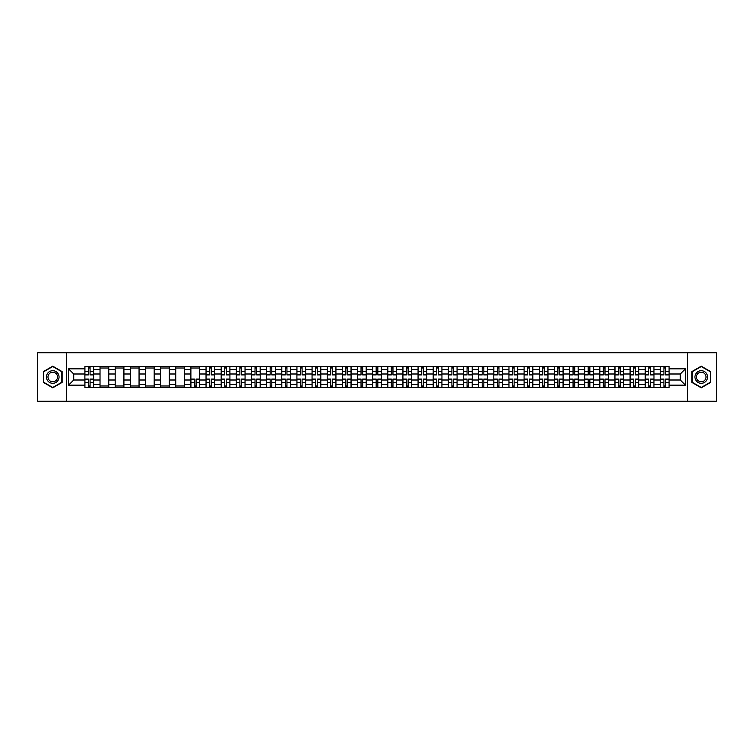 <?xml version="1.0" encoding="UTF-8"?>
<svg xmlns="http://www.w3.org/2000/svg" width="754" height="754" viewBox="0 0 754 754"><rect width="100%" height="100%" fill="white"/><g stroke="black" fill="none" stroke-linecap="round" stroke-linejoin="round"><path stroke-width="1.13" d="M687.365 401.269L716.3 401.269L716.3 352.731L37.7 352.731L37.7 401.269L687.365 401.269L687.365 352.731M100.028 387.433L100.028 369.526L93.619 369.526L93.619 387.433M93.619 369.526L93.619 366.567M100.028 369.526L100.028 366.567M108.765 366.567L108.765 387.433M115.174 387.433L115.174 366.567M123.91 366.567L123.91 387.433M130.319 387.433L130.319 366.567M139.056 366.567L139.056 387.433M145.456 387.433L145.456 366.567M154.202 366.567L154.202 387.433M160.602 387.433L160.602 366.567M169.339 366.567L169.339 387.433M175.748 387.433L175.748 366.567M184.485 366.567L184.485 387.433M190.894 387.433L190.894 366.567M199.631 366.567L199.631 387.433M206.04 387.433L206.04 366.567M214.777 366.567L214.777 387.433M221.186 387.433L221.186 366.567M229.923 366.567L229.923 387.433M236.332 387.433L236.332 366.567M245.069 366.567L245.069 387.433M251.478 387.433L251.478 366.567M260.215 366.567L260.215 387.433M266.614 387.433L266.614 366.567M275.351 366.567L275.351 387.433M281.76 387.433L281.76 366.567M290.497 366.567L290.497 387.433M296.906 387.433L296.906 366.567M305.643 366.567L305.643 387.433M312.052 387.433L312.052 366.567M320.789 366.567L320.789 387.433M327.198 387.433L327.198 366.567M335.935 366.567L335.935 387.433M342.344 387.433L342.344 366.567M351.081 366.567L351.081 387.433M357.49 387.433L357.49 366.567M366.227 366.567L366.227 387.433M372.627 387.433L372.627 366.567M381.373 366.567L381.373 387.433M387.773 387.433L387.773 366.567M396.51 366.567L396.51 387.433M402.919 387.433L402.919 366.567M411.656 366.567L411.656 387.433M418.065 387.433L418.065 366.567M426.802 366.567L426.802 387.433M433.211 387.433L433.211 366.567M441.948 366.567L441.948 387.433M448.357 387.433L448.357 366.567M457.094 366.567L457.094 387.433M463.503 387.433L463.503 366.567M472.24 366.567L472.24 387.433M478.649 387.433L478.649 366.567M487.386 366.567L487.386 387.433M493.785 387.433L493.785 366.567M502.522 366.567L502.522 387.433M508.931 387.433L508.931 366.567M517.668 366.567L517.668 387.433M524.077 387.433L524.077 366.567M532.814 366.567L532.814 387.433M539.223 387.433L539.223 366.567M547.96 366.567L547.96 387.433M554.369 387.433L554.369 366.567M563.106 366.567L563.106 387.433M569.515 387.433L569.515 366.567M578.252 366.567L578.252 387.433M584.661 387.433L584.661 366.567M593.398 366.567L593.398 387.433M599.798 387.433L599.798 366.567M608.544 366.567L608.544 387.433M614.944 387.433L614.944 366.567M623.681 366.567L623.681 387.433M630.09 387.433L630.09 366.567M638.827 366.567L638.827 387.433M645.236 387.433L645.236 366.567M653.972 366.567L653.972 387.433M660.381 387.433L660.381 366.567M660.381 380.007L653.972 380.007M645.236 380.007L638.827 380.007M630.09 380.007L623.681 380.007M614.944 380.007L608.544 380.007M599.798 380.007L593.398 380.007M584.661 380.007L578.252 380.007M569.515 380.007L563.106 380.007M554.369 380.007L547.96 380.007M539.223 380.007L532.814 380.007M524.077 380.007L517.668 380.007M508.931 380.007L502.522 380.007M493.785 380.007L487.386 380.007M478.649 380.007L472.24 380.007M463.503 380.007L457.094 380.007M448.357 380.007L441.948 380.007M433.211 380.007L426.802 380.007M418.065 380.007L411.656 380.007M402.919 380.007L396.51 380.007M387.773 380.007L381.373 380.007M372.627 380.007L366.227 380.007M357.49 380.007L351.081 380.007M342.344 380.007L335.935 380.007M327.198 380.007L320.789 380.007M312.052 380.007L305.643 380.007M296.906 380.007L290.497 380.007M281.76 380.007L275.351 380.007M266.614 380.007L260.215 380.007M251.478 380.007L245.069 380.007M236.332 380.007L229.923 380.007M221.186 380.007L214.777 380.007M206.04 380.007L199.631 380.007M190.894 380.007L184.485 380.007M175.748 380.007L169.339 380.007M160.602 380.007L154.202 380.007M145.456 380.007L139.056 380.007M130.319 380.007L123.91 380.007M115.174 380.007L108.765 380.007M100.028 380.007L93.619 380.007M660.381 373.993L653.972 373.993M645.236 373.993L638.827 373.993M630.09 373.993L623.681 373.993M614.944 373.993L608.544 373.993M599.798 373.993L593.398 373.993M584.661 373.993L578.252 373.993M569.515 373.993L563.106 373.993M554.369 373.993L547.96 373.993M539.223 373.993L532.814 373.993M524.077 373.993L517.668 373.993M508.931 373.993L502.522 373.993M493.785 373.993L487.386 373.993M478.649 373.993L472.24 373.993M463.503 373.993L457.094 373.993M448.357 373.993L441.948 373.993M433.211 373.993L426.802 373.993M418.065 373.993L411.656 373.993M402.919 373.993L396.51 373.993M387.773 373.993L381.373 373.993M372.627 373.993L366.227 373.993M357.49 373.993L351.081 373.993M342.344 373.993L335.935 373.993M327.198 373.993L320.789 373.993M312.052 373.993L305.643 373.993M296.906 373.993L290.497 373.993M281.76 373.993L275.351 373.993M266.614 373.993L260.215 373.993M251.478 373.993L245.069 373.993M236.332 373.993L229.923 373.993M221.186 373.993L214.777 373.993M206.04 373.993L199.631 373.993M190.894 373.993L184.485 373.993M175.748 373.993L169.339 373.993M160.602 373.993L154.202 373.993M145.456 373.993L139.056 373.993M130.319 373.993L123.91 373.993M115.174 373.993L108.765 373.993M100.028 373.993L93.619 373.993M73.713 380.007L84.882 380.007L84.882 373.993L73.713 373.993L73.713 380.007L68.576 385.153L68.576 368.847L84.882 368.847L84.882 373.993M669.118 373.993L669.118 380.007L680.287 380.007L680.287 373.993L669.118 373.993L669.118 366.567L84.882 366.567L84.882 368.847M669.118 368.847L685.424 368.847L685.424 385.153L669.118 385.153L669.118 380.007M84.882 380.007L84.882 387.433L669.118 387.433L669.118 385.153M84.882 385.153L68.576 385.153M66.635 401.269L66.635 352.731M62.12 371.59L52.752 366.18L43.383 371.59L43.383 382.41L52.752 387.82L62.12 382.41L62.12 371.59M710.617 371.59L701.248 366.18L691.88 371.59L691.88 382.41L701.248 387.82L710.617 382.41L710.617 371.59M90.075 385.982L88.425 385.982M88.425 368.018L90.075 368.018M108.765 385.982L100.028 385.982M100.028 368.018L108.765 368.018M123.91 385.982L115.174 385.982M115.174 368.018L123.91 368.018M139.056 385.982L130.319 385.982M130.319 368.018L139.056 368.018M154.202 385.982L145.456 385.982M145.456 368.018L154.202 368.018M169.339 385.982L160.602 385.982M160.602 368.018L169.339 368.018M184.485 385.982L175.748 385.982M175.748 368.018L184.485 368.018M196.087 385.982L194.438 385.982M190.894 368.018L199.631 368.018M211.233 385.982L209.584 385.982M209.584 368.018L211.233 368.018M226.379 385.982L224.73 385.982M224.73 368.018L226.379 368.018M241.525 385.982L239.876 385.982M239.876 368.018L241.525 368.018M256.671 385.982L255.022 385.982M255.022 368.018L256.671 368.018M271.808 385.982L270.158 385.982M270.158 368.018L271.808 368.018M286.954 385.982L285.304 385.982M285.304 368.018L286.954 368.018M302.1 385.982L300.45 385.982M300.45 368.018L302.1 368.018M317.246 385.982L315.596 385.982M315.596 368.018L317.246 368.018M332.391 385.982L330.742 385.982M330.742 368.018L332.391 368.018M347.537 385.982L345.888 385.982M345.888 368.018L347.537 368.018M362.683 385.982L361.034 385.982M361.034 368.018L362.683 368.018M377.829 385.982L376.171 385.982M376.171 368.018L377.829 368.018M392.966 385.982L391.317 385.982M391.317 368.018L392.966 368.018M408.112 385.982L406.463 385.982M406.463 368.018L408.112 368.018M423.258 385.982L421.609 385.982M421.609 368.018L423.258 368.018M438.404 385.982L436.755 385.982M436.755 368.018L438.404 368.018M453.55 385.982L451.9 385.982M451.9 368.018L453.55 368.018M468.696 385.982L467.046 385.982M467.046 368.018L468.696 368.018M483.842 385.982L482.192 385.982M482.192 368.018L483.842 368.018M498.978 385.982L497.329 385.982M497.329 368.018L498.978 368.018M514.124 385.982L512.475 385.982M512.475 368.018L514.124 368.018M529.27 385.982L527.621 385.982M527.621 368.018L529.27 368.018M544.416 385.982L542.767 385.982M542.767 368.018L544.416 368.018M559.562 385.982L557.913 385.982M557.913 368.018L559.562 368.018M574.708 385.982L573.059 385.982M573.059 368.018L574.708 368.018M589.854 385.982L588.205 385.982M588.205 368.018L589.854 368.018M605 385.982L603.341 385.982M603.341 368.018L605 368.018M620.137 385.982L618.487 385.982M618.487 368.018L620.137 368.018M635.283 385.982L633.633 385.982M633.633 368.018L635.283 368.018M650.429 385.982L648.779 385.982M648.779 368.018L650.429 368.018M665.575 385.982L663.925 385.982M663.925 368.018L665.575 368.018M68.576 368.847L73.713 373.993M680.287 380.007L685.424 385.153M680.287 373.993L685.424 368.847M90.075 374.917L90.075 366.661L93.571 366.661L93.571 374.917L90.075 374.917M88.425 367.924L90.075 367.924M91.479 366.661L84.929 366.661L84.929 374.917L88.425 374.917L88.425 366.661L87.021 366.661M88.425 379.083L88.425 387.339L84.929 387.339L84.929 379.083L88.425 379.083M90.075 386.076L88.425 386.076M87.021 387.339L93.571 387.339L93.571 379.083L90.075 379.083L90.075 387.339L91.479 387.339M47.285 380.157A6.315 6.315 0 0 0 55.9 382.466A6.315 6.315 0 0 0 58.209 373.843A6.315 6.315 0 0 0 49.594 371.534A6.315 6.315 0 0 0 47.285 380.157M48.614 379.385A4.778 4.778 0 0 0 55.136 381.138A4.778 4.778 0 0 0 56.889 374.615A4.778 4.778 0 0 0 50.358 372.862A4.778 4.778 0 0 0 48.614 379.385M52.752 366.519L61.828 371.76L61.828 382.24L52.752 387.481L43.666 382.24L43.666 371.76L52.752 366.519M695.791 380.157A6.315 6.315 0 0 0 704.406 382.466A6.315 6.315 0 0 0 706.715 373.843A6.315 6.315 0 0 0 698.1 371.534A6.315 6.315 0 0 0 695.791 380.157M697.111 379.385A4.778 4.778 0 0 0 703.642 381.138A4.778 4.778 0 0 0 705.386 374.615A4.778 4.778 0 0 0 698.864 372.862A4.778 4.778 0 0 0 697.111 379.385M701.248 366.519L710.334 371.76L710.334 382.24L701.248 387.481L692.172 382.24L692.172 371.76L701.248 366.519M211.233 374.917L211.233 366.661L214.73 366.661L214.73 374.917L211.233 374.917M209.584 367.924L211.233 367.924M212.637 366.661L206.087 366.661L206.087 374.917L209.584 374.917L209.584 366.661L208.179 366.661M226.379 374.917L226.379 366.661L229.876 366.661L229.876 374.917L226.379 374.917M224.73 367.924L226.379 367.924M227.783 366.661L221.233 366.661L221.233 374.917L224.73 374.917L224.73 366.661L223.316 366.661M241.525 374.917L241.525 366.661L245.022 366.661L245.022 374.917L241.525 374.917M239.876 367.924L241.525 367.924M242.929 366.661L236.379 366.661L236.379 374.917L239.876 374.917L239.876 366.661L238.462 366.661M256.671 374.917L256.671 366.661L260.158 366.661L260.158 374.917L256.671 374.917M255.022 367.924L256.671 367.924M258.075 366.661L251.525 366.661L251.525 374.917L255.022 374.917L255.022 366.661L253.608 366.661M271.808 374.917L271.808 366.661L275.304 366.661L275.304 374.917L271.808 374.917M270.158 367.924L271.808 367.924M273.221 366.661L266.671 366.661L266.671 374.917L270.158 374.917L270.158 366.661L268.754 366.661M286.954 374.917L286.954 366.661L290.45 366.661L290.45 374.917L286.954 374.917M285.304 367.924L286.954 367.924M288.367 366.661L281.808 366.661L281.808 374.917L285.304 374.917L285.304 366.661L283.9 366.661M302.1 374.917L302.1 366.661L305.596 366.661L305.596 374.917L302.1 374.917M300.45 367.924L302.1 367.924M303.513 366.661L296.953 366.661L296.953 374.917L300.45 374.917L300.45 366.661L299.046 366.661M317.246 374.917L317.246 366.661L320.742 366.661L320.742 374.917L317.246 374.917M315.596 367.924L317.246 367.924M318.65 366.661L312.099 366.661L312.099 374.917L315.596 374.917L315.596 366.661L314.192 366.661M332.391 374.917L332.391 366.661L335.888 366.661L335.888 374.917L332.391 374.917M330.742 367.924L332.391 367.924M333.796 366.661L327.245 366.661L327.245 374.917L330.742 374.917L330.742 366.661L329.328 366.661M347.537 374.917L347.537 366.661L351.034 366.661L351.034 374.917L347.537 374.917M345.888 367.924L347.537 367.924M348.942 366.661L342.391 366.661L342.391 374.917L345.888 374.917L345.888 366.661L344.474 366.661M362.683 374.917L362.683 366.661L366.18 366.661L366.18 374.917L362.683 374.917M361.034 367.924L362.683 367.924M364.088 366.661L357.537 366.661L357.537 374.917L361.034 374.917L361.034 366.661L359.62 366.661M377.829 374.917L377.829 366.661L381.317 366.661L381.317 374.917L377.829 374.917M376.171 367.924L377.829 367.924M379.234 366.661L372.683 366.661L372.683 374.917L376.171 374.917L376.171 366.661L374.766 366.661M392.966 374.917L392.966 366.661L396.463 366.661L396.463 374.917L392.966 374.917M391.317 367.924L392.966 367.924M394.38 366.661L387.82 366.661L387.82 374.917L391.317 374.917L391.317 366.661L389.912 366.661M408.112 374.917L408.112 366.661L411.609 366.661L411.609 374.917L408.112 374.917M406.463 367.924L408.112 367.924M409.526 366.661L402.966 366.661L402.966 374.917L406.463 374.917L406.463 366.661L405.058 366.661M423.258 374.917L423.258 366.661L426.755 366.661L426.755 374.917L423.258 374.917M421.609 367.924L423.258 367.924M424.672 366.661L418.112 366.661L418.112 374.917L421.609 374.917L421.609 366.661L420.204 366.661M438.404 374.917L438.404 366.661L441.901 366.661L441.901 374.917L438.404 374.917M436.755 367.924L438.404 367.924M439.808 366.661L433.258 366.661L433.258 374.917L436.755 374.917L436.755 366.661L435.35 366.661M453.55 374.917L453.55 366.661L457.047 366.661L457.047 374.917L453.55 374.917M451.9 367.924L453.55 367.924M454.954 366.661L448.404 366.661L448.404 374.917L451.9 374.917L451.9 366.661L450.487 366.661M468.696 374.917L468.696 366.661L472.192 366.661L472.192 374.917L468.696 374.917M467.046 367.924L468.696 367.924M470.1 366.661L463.55 366.661L463.55 374.917L467.046 374.917L467.046 366.661L465.633 366.661M483.842 374.917L483.842 366.661L487.329 366.661L487.329 374.917L483.842 374.917M482.192 367.924L483.842 367.924M485.246 366.661L478.696 366.661L478.696 374.917L482.192 374.917L482.192 366.661L480.779 366.661M498.978 374.917L498.978 366.661L502.475 366.661L502.475 374.917L498.978 374.917M497.329 367.924L498.978 367.924M500.392 366.661L493.842 366.661L493.842 374.917L497.329 374.917L497.329 366.661L495.925 366.661M514.124 374.917L514.124 366.661L517.621 366.661L517.621 374.917L514.124 374.917M512.475 367.924L514.124 367.924M515.538 366.661L508.978 366.661L508.978 374.917L512.475 374.917L512.475 366.661L511.071 366.661M529.27 374.917L529.27 366.661L532.767 366.661L532.767 374.917L529.27 374.917M527.621 367.924L529.27 367.924M530.684 366.661L524.124 366.661L524.124 374.917L527.621 374.917L527.621 366.661L526.217 366.661M544.416 374.917L544.416 366.661L547.913 366.661L547.913 374.917L544.416 374.917M542.767 367.924L544.416 367.924M545.821 366.661L539.27 366.661L539.27 374.917L542.767 374.917L542.767 366.661L541.363 366.661M559.562 374.917L559.562 366.661L563.059 366.661L563.059 374.917L559.562 374.917M557.913 367.924L559.562 367.924M560.967 366.661L554.416 366.661L554.416 374.917L557.913 374.917L557.913 366.661L556.499 366.661M574.708 374.917L574.708 366.661L578.205 366.661L578.205 374.917L574.708 374.917M573.059 367.924L574.708 367.924M576.113 366.661L569.562 366.661L569.562 374.917L573.059 374.917L573.059 366.661L571.645 366.661M589.854 374.917L589.854 366.661L593.351 366.661L593.351 374.917L589.854 374.917M588.205 367.924L589.854 367.924M591.259 366.661L584.708 366.661L584.708 374.917L588.205 374.917L588.205 366.661L586.791 366.661M605 374.917L605 366.661L608.487 366.661L608.487 374.917L605 374.917M603.341 367.924L605 367.924M606.404 366.661L599.854 366.661L599.854 374.917L603.341 374.917L603.341 366.661L601.937 366.661M620.137 374.917L620.137 366.661L623.633 366.661L623.633 374.917L620.137 374.917M618.487 367.924L620.137 367.924M621.55 366.661L615 366.661L615 374.917L618.487 374.917L618.487 366.661L617.083 366.661M194.438 379.083L194.438 387.339L190.941 387.339L190.941 379.083L194.438 379.083M196.087 386.076L194.438 386.076M193.033 387.339L199.584 387.339L199.584 379.083L196.087 379.083L196.087 387.339L197.501 387.339M209.584 379.083L209.584 387.339L206.087 387.339L206.087 379.083L209.584 379.083M211.233 386.076L209.584 386.076M208.179 387.339L214.73 387.339L214.73 379.083L211.233 379.083L211.233 387.339L212.637 387.339M224.73 379.083L224.73 387.339L221.233 387.339L221.233 379.083L224.73 379.083M226.379 386.076L224.73 386.076M223.316 387.339L229.876 387.339L229.876 379.083L226.379 379.083L226.379 387.339L227.783 387.339M239.876 379.083L239.876 387.339L236.379 387.339L236.379 379.083L239.876 379.083M241.525 386.076L239.876 386.076M238.462 387.339L245.022 387.339L245.022 379.083L241.525 379.083L241.525 387.339L242.929 387.339M255.022 379.083L255.022 387.339L251.525 387.339L251.525 379.083L255.022 379.083M256.671 386.076L255.022 386.076M253.608 387.339L260.158 387.339L260.158 379.083L256.671 379.083L256.671 387.339L258.075 387.339M270.158 379.083L270.158 387.339L266.671 387.339L266.671 379.083L270.158 379.083M271.808 386.076L270.158 386.076M268.754 387.339L275.304 387.339L275.304 379.083L271.808 379.083L271.808 387.339L273.221 387.339M285.304 379.083L285.304 387.339L281.808 387.339L281.808 379.083L285.304 379.083M286.954 386.076L285.304 386.076M283.9 387.339L290.45 387.339L290.45 379.083L286.954 379.083L286.954 387.339L288.367 387.339M300.45 379.083L300.45 387.339L296.953 387.339L296.953 379.083L300.45 379.083M302.1 386.076L300.45 386.076M299.046 387.339L305.596 387.339L305.596 379.083L302.1 379.083L302.1 387.339L303.513 387.339M315.596 379.083L315.596 387.339L312.099 387.339L312.099 379.083L315.596 379.083M317.246 386.076L315.596 386.076M314.192 387.339L320.742 387.339L320.742 379.083L317.246 379.083L317.246 387.339L318.65 387.339M330.742 379.083L330.742 387.339L327.245 387.339L327.245 379.083L330.742 379.083M332.391 386.076L330.742 386.076M329.328 387.339L335.888 387.339L335.888 379.083L332.391 379.083L332.391 387.339L333.796 387.339M345.888 379.083L345.888 387.339L342.391 387.339L342.391 379.083L345.888 379.083M347.537 386.076L345.888 386.076M344.474 387.339L351.034 387.339L351.034 379.083L347.537 379.083L347.537 387.339L348.942 387.339M361.034 379.083L361.034 387.339L357.537 387.339L357.537 379.083L361.034 379.083M362.683 386.076L361.034 386.076M359.62 387.339L366.18 387.339L366.18 379.083L362.683 379.083L362.683 387.339L364.088 387.339M376.171 379.083L376.171 387.339L372.683 387.339L372.683 379.083L376.171 379.083M377.829 386.076L376.171 386.076M374.766 387.339L381.317 387.339L381.317 379.083L377.829 379.083L377.829 387.339L379.234 387.339M391.317 379.083L391.317 387.339L387.82 387.339L387.82 379.083L391.317 379.083M392.966 386.076L391.317 386.076M389.912 387.339L396.463 387.339L396.463 379.083L392.966 379.083L392.966 387.339L394.38 387.339M406.463 379.083L406.463 387.339L402.966 387.339L402.966 379.083L406.463 379.083M408.112 386.076L406.463 386.076M405.058 387.339L411.609 387.339L411.609 379.083L408.112 379.083L408.112 387.339L409.526 387.339M421.609 379.083L421.609 387.339L418.112 387.339L418.112 379.083L421.609 379.083M423.258 386.076L421.609 386.076M420.204 387.339L426.755 387.339L426.755 379.083L423.258 379.083L423.258 387.339L424.672 387.339M436.755 379.083L436.755 387.339L433.258 387.339L433.258 379.083L436.755 379.083M438.404 386.076L436.755 386.076M435.35 387.339L441.901 387.339L441.901 379.083L438.404 379.083L438.404 387.339L439.808 387.339M451.9 379.083L451.9 387.339L448.404 387.339L448.404 379.083L451.9 379.083M453.55 386.076L451.9 386.076M450.487 387.339L457.047 387.339L457.047 379.083L453.55 379.083L453.55 387.339L454.954 387.339M467.046 379.083L467.046 387.339L463.55 387.339L463.55 379.083L467.046 379.083M468.696 386.076L467.046 386.076M465.633 387.339L472.192 387.339L472.192 379.083L468.696 379.083L468.696 387.339L470.1 387.339M482.192 379.083L482.192 387.339L478.696 387.339L478.696 379.083L482.192 379.083M483.842 386.076L482.192 386.076M480.779 387.339L487.329 387.339L487.329 379.083L483.842 379.083L483.842 387.339L485.246 387.339M497.329 379.083L497.329 387.339L493.842 387.339L493.842 379.083L497.329 379.083M498.978 386.076L497.329 386.076M495.925 387.339L502.475 387.339L502.475 379.083L498.978 379.083L498.978 387.339L500.392 387.339M512.475 379.083L512.475 387.339L508.978 387.339L508.978 379.083L512.475 379.083M514.124 386.076L512.475 386.076M511.071 387.339L517.621 387.339L517.621 379.083L514.124 379.083L514.124 387.339L515.538 387.339M527.621 379.083L527.621 387.339L524.124 387.339L524.124 379.083L527.621 379.083M529.27 386.076L527.621 386.076M526.217 387.339L532.767 387.339L532.767 379.083L529.27 379.083L529.27 387.339L530.684 387.339M542.767 379.083L542.767 387.339L539.27 387.339L539.27 379.083L542.767 379.083M544.416 386.076L542.767 386.076M541.363 387.339L547.913 387.339L547.913 379.083L544.416 379.083L544.416 387.339L545.821 387.339M557.913 379.083L557.913 387.339L554.416 387.339L554.416 379.083L557.913 379.083M559.562 386.076L557.913 386.076M556.499 387.339L563.059 387.339L563.059 379.083L559.562 379.083L559.562 387.339L560.967 387.339M573.059 379.083L573.059 387.339L569.562 387.339L569.562 379.083L573.059 379.083M574.708 386.076L573.059 386.076M571.645 387.339L578.205 387.339L578.205 379.083L574.708 379.083L574.708 387.339L576.113 387.339M588.205 379.083L588.205 387.339L584.708 387.339L584.708 379.083L588.205 379.083M589.854 386.076L588.205 386.076M586.791 387.339L593.351 387.339L593.351 379.083L589.854 379.083L589.854 387.339L591.259 387.339M603.341 379.083L603.341 387.339L599.854 387.339L599.854 379.083L603.341 379.083M605 386.076L603.341 386.076M601.937 387.339L608.487 387.339L608.487 379.083L605 379.083L605 387.339L606.404 387.339M618.487 379.083L618.487 387.339L615 387.339L615 379.083L618.487 379.083M620.137 386.076L618.487 386.076M617.083 387.339L623.633 387.339L623.633 379.083L620.137 379.083L620.137 387.339L621.55 387.339M635.283 374.917L635.283 366.661L638.779 366.661L638.779 374.917L635.283 374.917M633.633 367.924L635.283 367.924M636.696 366.661L630.137 366.661L630.137 374.917L633.633 374.917L633.633 366.661L632.229 366.661M633.633 379.083L633.633 387.339L630.137 387.339L630.137 379.083L633.633 379.083M635.283 386.076L633.633 386.076M632.229 387.339L638.779 387.339L638.779 379.083L635.283 379.083L635.283 387.339L636.696 387.339M650.429 374.917L650.429 366.661L653.925 366.661L653.925 374.917L650.429 374.917M648.779 367.924L650.429 367.924M651.842 366.661L645.283 366.661L645.283 374.917L648.779 374.917L648.779 366.661L647.375 366.661M648.779 379.083L648.779 387.339L645.283 387.339L645.283 379.083L648.779 379.083M650.429 386.076L648.779 386.076M647.375 387.339L653.925 387.339L653.925 379.083L650.429 379.083L650.429 387.339L651.842 387.339M665.575 374.917L665.575 366.661L669.071 366.661L669.071 374.917L665.575 374.917M663.925 367.924L665.575 367.924M666.979 366.661L660.429 366.661L660.429 374.917L663.925 374.917L663.925 366.661L662.521 366.661M663.925 379.083L663.925 387.339L660.429 387.339L660.429 379.083L663.925 379.083M665.575 386.076L663.925 386.076M662.521 387.339L669.071 387.339L669.071 379.083L665.575 379.083L665.575 387.339L666.979 387.339M645.236 369.526L638.827 369.526M630.09 369.526L623.681 369.526M614.944 369.526L608.544 369.526M599.798 369.526L593.398 369.526M584.661 369.526L578.252 369.526M569.515 369.526L563.106 369.526M554.369 369.526L547.96 369.526M539.223 369.526L532.814 369.526M524.077 369.526L517.668 369.526M508.931 369.526L502.522 369.526M493.785 369.526L487.386 369.526M478.649 369.526L472.24 369.526M463.503 369.526L457.094 369.526M448.357 369.526L441.948 369.526M433.211 369.526L426.802 369.526M418.065 369.526L411.656 369.526M402.919 369.526L396.51 369.526M387.773 369.526L381.373 369.526M372.627 369.526L366.227 369.526M357.49 369.526L351.081 369.526M342.344 369.526L335.935 369.526M327.198 369.526L320.789 369.526M312.052 369.526L305.643 369.526M296.906 369.526L290.497 369.526M281.76 369.526L275.351 369.526M266.614 369.526L260.215 369.526M251.478 369.526L245.069 369.526M236.332 369.526L229.923 369.526M221.186 369.526L214.777 369.526M206.04 369.526L199.631 369.526M190.894 369.526L184.485 369.526M175.748 369.526L169.339 369.526M160.602 369.526L154.202 369.526M145.456 369.526L139.056 369.526M130.319 369.526L123.91 369.526M115.174 369.526L108.765 369.526M660.381 369.526L653.972 369.526M645.236 384.474L638.827 384.474M630.09 384.474L623.681 384.474M614.944 384.474L608.544 384.474M599.798 384.474L593.398 384.474M584.661 384.474L578.252 384.474M569.515 384.474L563.106 384.474M554.369 384.474L547.96 384.474M539.223 384.474L532.814 384.474M524.077 384.474L517.668 384.474M508.931 384.474L502.522 384.474M493.785 384.474L487.386 384.474M478.649 384.474L472.24 384.474M463.503 384.474L457.094 384.474M448.357 384.474L441.948 384.474M433.211 384.474L426.802 384.474M418.065 384.474L411.656 384.474M402.919 384.474L396.51 384.474M387.773 384.474L381.373 384.474M372.627 384.474L366.227 384.474M357.49 384.474L351.081 384.474M342.344 384.474L335.935 384.474M327.198 384.474L320.789 384.474M312.052 384.474L305.643 384.474M296.906 384.474L290.497 384.474M281.76 384.474L275.351 384.474M266.614 384.474L260.215 384.474M251.478 384.474L245.069 384.474M236.332 384.474L229.923 384.474M221.186 384.474L214.777 384.474M206.04 384.474L199.631 384.474M190.894 384.474L184.485 384.474M175.748 384.474L169.339 384.474M160.602 384.474L154.202 384.474M145.456 384.474L139.056 384.474M130.319 384.474L123.91 384.474M115.174 384.474L108.765 384.474M100.028 384.474L93.619 384.474M660.381 384.474L653.972 384.474M90.075 374.71L93.571 374.71M90.075 371.43L93.571 371.43M84.929 374.71L88.425 374.71M84.929 371.43L88.425 371.43M88.425 379.29L84.929 379.29M88.425 382.57L84.929 382.57M93.571 379.29L90.075 379.29M93.571 382.57L90.075 382.57M211.233 374.71L214.73 374.71M211.233 371.43L214.73 371.43M206.087 374.71L209.584 374.71M206.087 371.43L209.584 371.43M226.379 374.71L229.876 374.71M226.379 371.43L229.876 371.43M221.233 374.71L224.73 374.71M221.233 371.43L224.73 371.43M241.525 374.71L245.022 374.71M241.525 371.43L245.022 371.43M236.379 374.71L239.876 374.71M236.379 371.43L239.876 371.43M256.671 374.71L260.158 374.71M256.671 371.43L260.158 371.43M251.525 374.71L255.022 374.71M251.525 371.43L255.022 371.43M271.808 374.71L275.304 374.71M271.808 371.43L275.304 371.43M266.671 374.71L270.158 374.71M266.671 371.43L270.158 371.43M286.954 374.71L290.45 374.71M286.954 371.43L290.45 371.43M281.808 374.71L285.304 374.71M281.808 371.43L285.304 371.43M302.1 374.71L305.596 374.71M302.1 371.43L305.596 371.43M296.953 374.71L300.45 374.71M296.953 371.43L300.45 371.43M317.246 374.71L320.742 374.71M317.246 371.43L320.742 371.43M312.099 374.71L315.596 374.71M312.099 371.43L315.596 371.43M332.391 374.71L335.888 374.71M332.391 371.43L335.888 371.43M327.245 374.71L330.742 374.71M327.245 371.43L330.742 371.43M347.537 374.71L351.034 374.71M347.537 371.43L351.034 371.43M342.391 374.71L345.888 374.71M342.391 371.43L345.888 371.43M362.683 374.71L366.18 374.71M362.683 371.43L366.18 371.43M357.537 374.71L361.034 374.71M357.537 371.43L361.034 371.43M377.829 374.71L381.317 374.71M377.829 371.43L381.317 371.43M372.683 374.71L376.171 374.71M372.683 371.43L376.171 371.43M392.966 374.71L396.463 374.71M392.966 371.43L396.463 371.43M387.82 374.71L391.317 374.71M387.82 371.43L391.317 371.43M408.112 374.71L411.609 374.71M408.112 371.43L411.609 371.43M402.966 374.71L406.463 374.71M402.966 371.43L406.463 371.43M423.258 374.71L426.755 374.71M423.258 371.43L426.755 371.43M418.112 374.71L421.609 374.71M418.112 371.43L421.609 371.43M438.404 374.71L441.901 374.71M438.404 371.43L441.901 371.43M433.258 374.71L436.755 374.71M433.258 371.43L436.755 371.43M453.55 374.71L457.047 374.71M453.55 371.43L457.047 371.43M448.404 374.71L451.9 374.71M448.404 371.43L451.9 371.43M468.696 374.71L472.192 374.71M468.696 371.43L472.192 371.43M463.55 374.71L467.046 374.71M463.55 371.43L467.046 371.43M483.842 374.71L487.329 374.71M483.842 371.43L487.329 371.43M478.696 374.71L482.192 374.71M478.696 371.43L482.192 371.43M498.978 374.71L502.475 374.71M498.978 371.43L502.475 371.43M493.842 374.71L497.329 374.71M493.842 371.43L497.329 371.43M514.124 374.71L517.621 374.71M514.124 371.43L517.621 371.43M508.978 374.71L512.475 374.71M508.978 371.43L512.475 371.43M529.27 374.71L532.767 374.71M529.27 371.43L532.767 371.43M524.124 374.71L527.621 374.71M524.124 371.43L527.621 371.43M544.416 374.71L547.913 374.71M544.416 371.43L547.913 371.43M539.27 374.71L542.767 374.71M539.27 371.43L542.767 371.43M559.562 374.71L563.059 374.71M559.562 371.43L563.059 371.43M554.416 374.71L557.913 374.71M554.416 371.43L557.913 371.43M574.708 374.71L578.205 374.71M574.708 371.43L578.205 371.43M569.562 374.71L573.059 374.71M569.562 371.43L573.059 371.43M589.854 374.71L593.351 374.71M589.854 371.43L593.351 371.43M584.708 374.71L588.205 374.71M584.708 371.43L588.205 371.43M605 374.71L608.487 374.71M605 371.43L608.487 371.43M599.854 374.71L603.341 374.71M599.854 371.43L603.341 371.43M620.137 374.71L623.633 374.71M620.137 371.43L623.633 371.43M615 374.71L618.487 374.71M615 371.43L618.487 371.43M194.438 379.29L190.941 379.29M194.438 382.57L190.941 382.57M199.584 379.29L196.087 379.29M199.584 382.57L196.087 382.57M209.584 379.29L206.087 379.29M209.584 382.57L206.087 382.57M214.73 379.29L211.233 379.29M214.73 382.57L211.233 382.57M224.73 379.29L221.233 379.29M224.73 382.57L221.233 382.57M229.876 379.29L226.379 379.29M229.876 382.57L226.379 382.57M239.876 379.29L236.379 379.29M239.876 382.57L236.379 382.57M245.022 379.29L241.525 379.29M245.022 382.57L241.525 382.57M255.022 379.29L251.525 379.29M255.022 382.57L251.525 382.57M260.158 379.29L256.671 379.29M260.158 382.57L256.671 382.57M270.158 379.29L266.671 379.29M270.158 382.57L266.671 382.57M275.304 379.29L271.808 379.29M275.304 382.57L271.808 382.57M285.304 379.29L281.808 379.29M285.304 382.57L281.808 382.57M290.45 379.29L286.954 379.29M290.45 382.57L286.954 382.57M300.45 379.29L296.953 379.29M300.45 382.57L296.953 382.57M305.596 379.29L302.1 379.29M305.596 382.57L302.1 382.57M315.596 379.29L312.099 379.29M315.596 382.57L312.099 382.57M320.742 379.29L317.246 379.29M320.742 382.57L317.246 382.57M330.742 379.29L327.245 379.29M330.742 382.57L327.245 382.57M335.888 379.29L332.391 379.29M335.888 382.57L332.391 382.57M345.888 379.29L342.391 379.29M345.888 382.57L342.391 382.57M351.034 379.29L347.537 379.29M351.034 382.57L347.537 382.57M361.034 379.29L357.537 379.29M361.034 382.57L357.537 382.57M366.18 379.29L362.683 379.29M366.18 382.57L362.683 382.57M376.171 379.29L372.683 379.29M376.171 382.57L372.683 382.57M381.317 379.29L377.829 379.29M381.317 382.57L377.829 382.57M391.317 379.29L387.82 379.29M391.317 382.57L387.82 382.57M396.463 379.29L392.966 379.29M396.463 382.57L392.966 382.57M406.463 379.29L402.966 379.29M406.463 382.57L402.966 382.57M411.609 379.29L408.112 379.29M411.609 382.57L408.112 382.57M421.609 379.29L418.112 379.29M421.609 382.57L418.112 382.57M426.755 379.29L423.258 379.29M426.755 382.57L423.258 382.57M436.755 379.29L433.258 379.29M436.755 382.57L433.258 382.57M441.901 379.29L438.404 379.29M441.901 382.57L438.404 382.57M451.9 379.29L448.404 379.29M451.9 382.57L448.404 382.57M457.047 379.29L453.55 379.29M457.047 382.57L453.55 382.57M467.046 379.29L463.55 379.29M467.046 382.57L463.55 382.57M472.192 379.29L468.696 379.29M472.192 382.57L468.696 382.57M482.192 379.29L478.696 379.29M482.192 382.57L478.696 382.57M487.329 379.29L483.842 379.29M487.329 382.57L483.842 382.57M497.329 379.29L493.842 379.29M497.329 382.57L493.842 382.57M502.475 379.29L498.978 379.29M502.475 382.57L498.978 382.57M512.475 379.29L508.978 379.29M512.475 382.57L508.978 382.57M517.621 379.29L514.124 379.29M517.621 382.57L514.124 382.57M527.621 379.29L524.124 379.29M527.621 382.57L524.124 382.57M532.767 379.29L529.27 379.29M532.767 382.57L529.27 382.57M542.767 379.29L539.27 379.29M542.767 382.57L539.27 382.57M547.913 379.29L544.416 379.29M547.913 382.57L544.416 382.57M557.913 379.29L554.416 379.29M557.913 382.57L554.416 382.57M563.059 379.29L559.562 379.29M563.059 382.57L559.562 382.57M573.059 379.29L569.562 379.29M573.059 382.57L569.562 382.57M578.205 379.29L574.708 379.29M578.205 382.57L574.708 382.57M588.205 379.29L584.708 379.29M588.205 382.57L584.708 382.57M593.351 379.29L589.854 379.29M593.351 382.57L589.854 382.57M603.341 379.29L599.854 379.29M603.341 382.57L599.854 382.57M608.487 379.29L605 379.29M608.487 382.57L605 382.57M618.487 379.29L615 379.29M618.487 382.57L615 382.57M623.633 379.29L620.137 379.29M623.633 382.57L620.137 382.57M635.283 374.71L638.779 374.71M635.283 371.43L638.779 371.43M630.137 374.71L633.633 374.71M630.137 371.43L633.633 371.43M633.633 379.29L630.137 379.29M633.633 382.57L630.137 382.57M638.779 379.29L635.283 379.29M638.779 382.57L635.283 382.57M650.429 374.71L653.925 374.71M650.429 371.43L653.925 371.43M645.283 374.71L648.779 374.71M645.283 371.43L648.779 371.43M648.779 379.29L645.283 379.29M648.779 382.57L645.283 382.57M653.925 379.29L650.429 379.29M653.925 382.57L650.429 382.57M665.575 374.71L669.071 374.71M665.575 371.43L669.071 371.43M660.429 374.71L663.925 374.71M660.429 371.43L663.925 371.43M663.925 379.29L660.429 379.29M663.925 382.57L660.429 382.57M669.071 379.29L665.575 379.29M669.071 382.57L665.575 382.57"/></g></svg>
